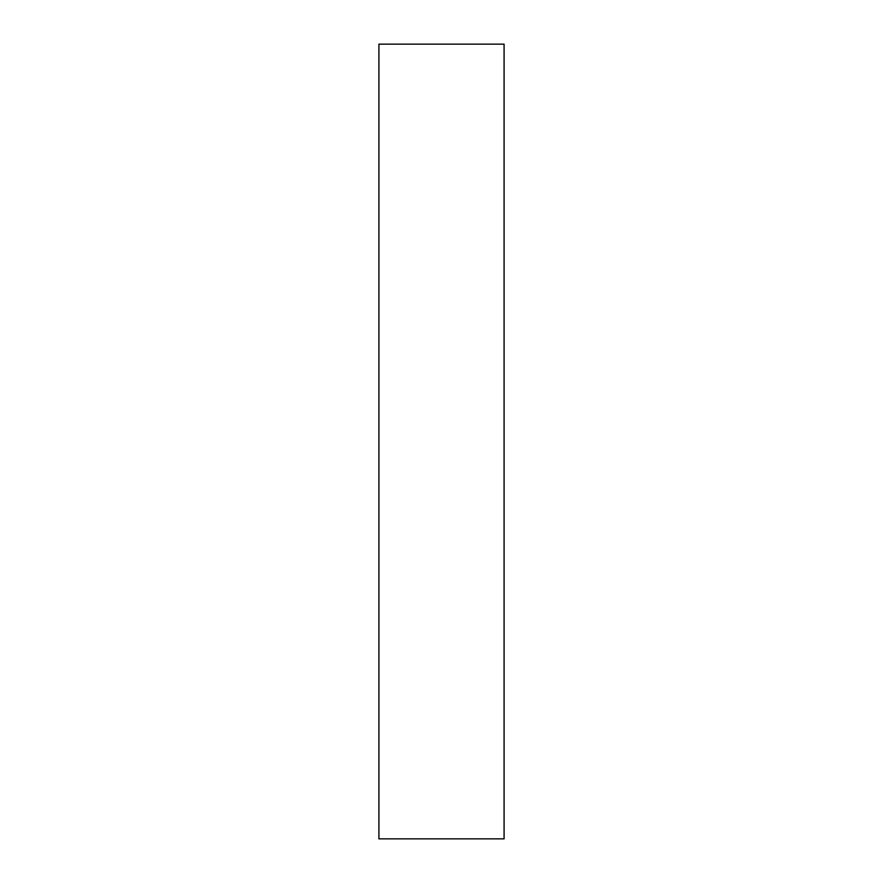 <?xml version="1.0" encoding="UTF-8"?>
<svg xmlns="http://www.w3.org/2000/svg" width="883" height="883" viewBox="0 0 883 883"><rect width="100%" height="100%" fill="white"/><g stroke="black" fill="none" stroke-linecap="round" stroke-linejoin="round"><path stroke-width="1.32" d="M378.917 838.85L504.083 838.85L504.083 44.15L378.917 44.15L378.917 838.85"/></g></svg>
